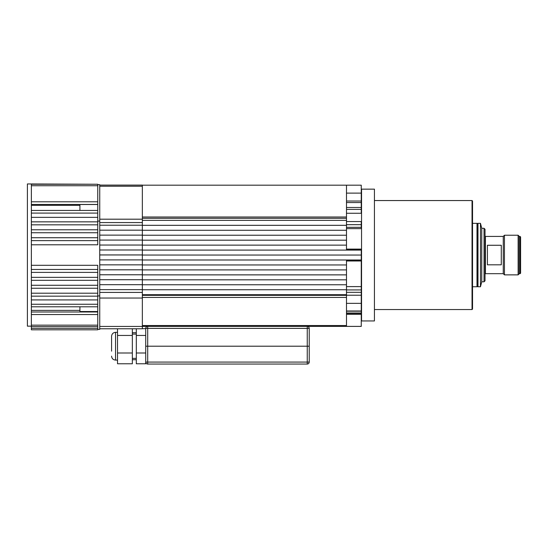 <?xml version="1.0" encoding="UTF-8"?>
<svg xmlns="http://www.w3.org/2000/svg" width="548" height="548" viewBox="0 0 548 548"><rect width="100%" height="100%" fill="white"/><g stroke="black" fill="none" stroke-linecap="round" stroke-linejoin="round"><path stroke-width="0.82" d="M361.55 228.632L361.255 227.331L346.487 227.331M346.487 292.324L361.255 292.324L361.255 286.604L346.487 286.604M346.487 249.1L361.255 249.1L361.255 250.094L142.35 250.094M361.255 286.604L361.255 250.094M346.487 201.041L361.255 201.041L361.255 202.568L346.487 202.568M346.487 213.247L361.255 213.247L361.255 202.568M361.255 201.041L361.255 185.183L346.487 185.183L346.487 218.289L142.35 218.289M346.487 221.55L361.255 221.55L361.255 227.331M346.487 185.183L142.35 185.183M346.487 250.094L346.487 218.289M346.487 220.365L142.35 220.365M346.487 225.317L142.35 225.317M346.487 230.276L142.35 230.276M346.487 235.229L142.35 235.229M346.487 240.182L142.35 240.182M346.487 245.141L142.35 245.141M346.487 224.673L361.255 224.673M346.487 313.346L361.255 313.346L361.255 326.396L346.487 326.396L346.487 297.441L142.35 297.441M346.487 326.396L142.35 326.396M346.487 297.441L346.487 260.005L142.35 260.005M346.487 264.958L142.35 264.958M346.487 269.911L142.35 269.911M346.487 274.87L142.35 274.87M346.487 279.823L142.35 279.823M346.487 284.775L142.35 284.775M346.487 289.734L142.35 289.734M346.487 294.687L142.35 294.687M346.487 312.99L361.255 312.99L361.255 310.99L346.487 310.99M346.487 311.202L361.255 311.202M346.487 295.214L361.255 295.214L361.255 310.99M361.255 292.324L361.255 295.214M361.255 303.339L346.487 303.339M361.255 193.115L346.487 193.115M361.255 255.046L142.35 255.046M361.255 260.005L346.487 260.005M361.255 260.451L346.487 260.451M361.255 249.641L346.487 249.641M361.255 207.48L346.487 207.48L361.255 207.48M361.255 209.391L346.487 209.391M472.04 200.547L472.04 309.552L472.54 309.058L472.54 201.041L472.04 200.547L374.435 200.547M374.435 320.95L374.435 189.149L361.55 189.149L361.55 320.95L374.435 320.95M99.743 185.087L142.35 185.087L142.35 222.577L99.743 222.577M99.743 328.773L142.35 328.773L142.35 225.221L99.743 225.221M142.35 225.221L142.35 222.577M142.35 230.174L99.743 230.174M142.35 235.126L99.743 235.126M142.35 240.086L99.743 240.086M142.35 245.038L99.743 245.038M142.35 249.991L99.743 249.991M142.35 254.95L99.743 254.95M142.35 259.903L99.743 259.903M142.35 264.855L99.743 264.855M142.35 269.815L99.743 269.815M142.35 274.767L99.743 274.767M142.35 279.72L99.743 279.72M142.35 284.679L99.743 284.679M142.35 289.632L99.743 289.632M79.919 210.432L79.919 204.507L97.756 204.507M97.756 221.084L97.756 184.251L31.366 184.251L31.366 244.792L97.756 244.792L97.756 221.084L99.743 221.084L99.743 295.927L97.756 295.927L97.756 329.807L31.366 329.807L31.366 296.173L31.366 299.92L97.756 299.92M97.756 311.531L79.919 311.531L79.919 306.791M97.756 269.472L31.366 269.472L31.366 265.301L97.756 265.301L97.756 295.927M97.756 277.343L31.366 277.343L31.366 296.173L97.756 296.173M31.366 269.472L31.366 272.349M31.366 237.75L31.366 232.749L97.756 232.749M99.743 221.084L99.743 184.69L97.756 184.69M97.756 217.357L31.366 217.357L31.366 221.851L97.756 221.851M97.756 224.824L31.366 224.824L31.366 229.776L97.756 229.776L31.366 229.776M97.756 240.62L31.366 240.62L31.366 277.343M97.756 280.316L31.366 280.316L31.366 285.275L97.756 285.275M97.756 288.248L31.366 288.248L31.366 293.201L97.756 293.201M99.743 295.927L99.743 329.369L97.756 329.369M97.756 184.251L27.4 183.95L27.4 326.149L31.366 326.149M520.107 236.421L520.107 273.678L520.6 273.185L520.6 236.914L519.114 236.421M518.12 274.87L519.114 273.877L519.114 236.222L518.12 235.229L504.448 235.229L504.448 274.87L518.12 274.87L518.12 235.229M504.448 274.87L503.256 273.678L503.256 236.421L485.418 236.421L485.028 236.024M503.256 273.678L485.418 273.678L485.418 236.421M501.276 264.828L501.276 245.264L487.405 245.264L487.405 264.828L501.276 264.828M480.466 223.337L477.986 223.337L477.986 286.762L480.466 286.762L480.466 223.337L481.754 228.29L481.754 281.802L480.466 286.762M484.035 281.802L485.028 280.816L485.028 229.283L484.035 228.29L484.035 281.802L481.754 281.802M477 286.762L477 223.337A0.493 0.493 0 0 1 477.493 223.831L477.493 286.262A0.493 0.493 0 0 1 477 286.762L472.54 286.762M477 223.337L472.54 223.337M145.72 346.213L145.72 328.382L147.7 328.382L147.7 346.213L145.72 346.213L147.7 346.213L147.7 362.07L307.25 362.07L307.25 346.213L147.7 346.213L309.23 346.213L307.25 346.213L307.25 328.382L147.7 328.382L147.7 326.396A1.98 1.98 0 0 0 145.72 328.382A1.98 1.98 0 0 1 147.7 326.396M307.25 326.396L307.25 328.382L309.23 328.382A1.98 1.98 0 0 0 307.25 326.396A1.98 1.98 0 0 1 309.23 328.382L309.23 362.07A1.98 1.98 0 0 1 307.25 364.05L147.7 364.05A1.98 1.98 0 0 1 145.72 362.07L145.72 335.445L136.308 335.445L136.308 328.773M111.58 351.172L111.58 336.308C111.819 333.896 113.141 332.574 115.546 332.341L115.546 360.091C113.141 359.858 111.819 358.536 111.58 356.125M117.525 352.994L132.342 352.994L132.342 363.769L117.525 363.769L117.525 328.773M145.72 362.07A1.98 1.98 0 0 0 147.7 364.05L147.7 362.07L145.72 362.07L145.72 363.769L136.308 363.769L136.308 335.445M136.308 352.994L145.72 352.994M142.35 328.663L145.72 328.663M132.342 352.994L132.342 328.773M117.525 335.445L132.342 335.445M132.342 359.714L136.308 359.714M132.342 332.718L136.308 332.718M361.55 228.639L346.487 228.639M361.255 289.926L346.487 289.926M346.487 217.015L142.35 217.015M346.487 325.526L142.35 325.526M346.487 295.338L142.35 295.338M361.255 314.312L346.487 314.312M142.35 219.193L99.743 219.193M142.35 186.224L99.743 186.224M142.35 292.427L99.743 292.427M142.35 298.037L99.743 298.037M142.35 326.45L99.743 326.45M79.919 310.387L31.366 310.387M97.756 185.738L31.366 185.738M97.756 204.459L31.366 204.459M79.919 205.336L31.366 205.336M97.756 213.097L31.366 213.097M97.756 304.25L31.366 304.25M97.756 311.99L31.366 311.99M97.756 325.156L31.366 325.156M97.756 328.321L31.366 328.321M307.25 364.05A1.98 1.98 0 0 0 309.23 362.07L307.25 362.07L307.25 364.05M361.255 260.992L346.487 260.992M472.04 309.552L374.435 309.552M97.756 201.794L31.366 201.794M97.756 210.432L31.366 210.432M97.756 237.722L31.366 237.722M97.756 272.39L31.366 272.39M97.756 306.791L31.366 306.791M97.756 314.538L31.366 314.538M97.756 326.642L31.366 326.642M520.107 273.678L519.114 273.678M485.418 273.678L485.028 274.075M503.256 236.421L504.448 235.229M477.493 285.275L477.986 285.275M481.754 228.29L484.035 228.29M477.493 224.824L477.986 224.824M115.546 360.091L117.525 360.091M132.342 358.358L136.308 358.358M132.342 334.075L136.308 334.075M115.546 332.341L117.525 332.341"/></g></svg>
